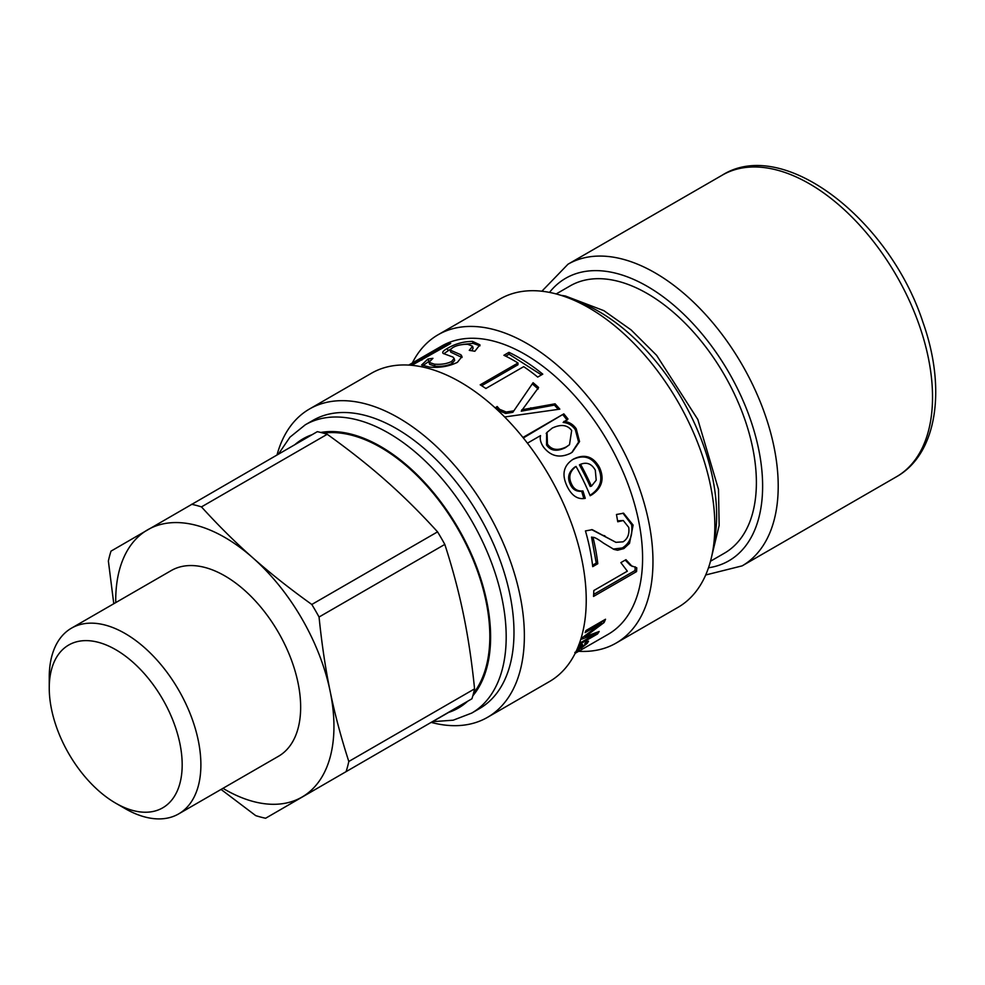 <?xml version="1.0" encoding="UTF-8"?>
<svg xmlns="http://www.w3.org/2000/svg" width="985" height="985" viewBox="0 0 985 985"><rect width="100%" height="100%" fill="white"/><g stroke="black" fill="none" stroke-linecap="round" stroke-linejoin="round"><path stroke-width="1.48" d="M323.339 433.141A154.313 89.093 60 0 1 486.061 601.416A154.313 89.093 60 0 1 488.548 616.462A154.313 89.093 60 0 1 473.526 693.268M460.635 705.358A154.313 89.093 60 0 1 457.865 707.082L435.345 720.084M179.886 743.478A93.994 54.273 60 0 1 115.713 803.181A93.994 54.273 60 0 1 49.25 688.059A93.994 54.273 60 0 1 106.983 645.298A93.994 54.273 60 0 1 179.886 743.478M115.713 803.181L125.07 808.574A107.23 61.907 -120 0 0 178.679 813.893A107.23 61.907 -120 0 0 198.268 740.474A107.23 61.907 -120 0 0 71.462 628.171A107.23 61.907 -120 0 0 49.25 677.261L49.25 688.059M71.462 628.171L171.218 570.574A107.23 61.907 60 0 1 298.036 682.876A107.23 61.907 60 0 1 278.447 756.295L178.679 813.893M386.157 480.914C403.431 496.157 420.57 513.148 437.562 531.863L311.802 604.47C289.75 588.673 270.112 573.135 252.874 557.855C235.6 542.612 218.461 525.621 201.469 506.893L327.229 434.286C349.269 450.096 368.919 465.634 386.157 480.914M327.229 434.286A174.148 100.544 60 0 0 317.33 431.664L110.997 551.144A174.148 100.544 60 0 0 108.375 561.056L113.78 603.731M221.059 789.428L255.718 815.629A174.148 100.544 60 0 0 265.605 818.252L471.938 698.771L265.605 818.252M437.562 531.863A174.148 100.544 60 0 1 444.814 544.409C452.608 568.505 458.825 591.862 463.455 614.468C468.134 637.049 471.84 661.846 474.573 688.86A174.148 100.544 60 0 1 471.938 698.771M311.802 604.47A174.148 100.544 60 0 1 319.054 617.016L444.814 544.409M474.573 688.86L348.813 761.467A174.148 100.544 60 0 1 346.178 771.378M115.737 602.611A154.313 89.093 60 0 1 147.528 529.881A154.313 89.093 60 0 1 252.874 557.855A154.313 89.093 60 0 1 330.172 691.408C325.506 668.827 321.8 644.03 319.054 617.016M348.813 761.467C341.019 737.371 334.814 714.014 330.172 691.408A154.313 89.093 60 0 1 302.136 796.988A154.313 89.093 60 0 1 222.955 788.332M191.57 504.271A174.148 100.544 60 0 1 201.469 506.893M575.277 653.104L576.878 651.898L575.597 652.439M579.069 651.048L608.127 634.328A166.44 96.099 60 0 0 641.21 536.591A166.44 96.099 60 0 0 561.487 382.143A166.44 96.099 60 0 0 441.686 346.055L408.713 365.09M575.178 653.301L580.756 650.075A166.44 96.099 60 0 1 579.094 651.085M574.821 652.464C579.402 649.915 580.571 649.497 578.355 651.22L575.203 653.252M579.488 650.186L578.035 650.716M591.443 486.159L590.163 486.442A164.236 94.819 60 0 0 579.414 464.871L580.559 464.304A166.44 96.099 60 0 1 591.443 486.159L596.208 480.2L595.297 470.165C591.702 463.8 586.789 461.854 580.559 464.304M583.945 498.545L585.262 498.348C577.875 499.74 571.903 495.861 567.323 486.738C561.413 474.696 563.408 465.511 573.307 459.145C584.585 453.543 593.339 456.375 599.582 467.629C604.618 479.018 601.958 488.129 591.591 494.962L590.163 495.726A166.44 96.099 -120 0 0 576.04 466.434L574.908 467.013C568.517 471.877 567.028 477.762 570.426 484.669C572.691 489.545 576.434 491.737 581.667 491.244L583.834 498.57M572.15 459.86L572.223 459.81C583.489 454.208 592.207 456.954 598.375 468.06C603.337 479.301 600.641 488.326 590.261 495.147L589.99 495.307M581.667 491.244L582.948 490.961L585.262 498.348L584.524 498.484M576.04 466.434C569.662 471.31 568.197 477.245 571.632 484.238C573.935 489.188 577.702 491.429 582.948 490.961M446.661 345.809L446.156 344.787A166.44 96.099 60 0 1 450.699 343.482L411.804 365.324M410.252 365.189L446.156 344.787M422.553 365.878L429.522 360.929M428.697 361.064L427.884 359.069L432.944 358.318L428.943 362.369L434.422 364.154C441.28 364.721 447.03 363.797 451.684 361.409L454.159 358.417L452.977 357.075L443.225 353.455C441.871 352.408 443.213 350.746 447.252 348.493C454.971 343.876 463.393 341.512 472.492 341.389L479.929 344.812L474.868 351.251L469.266 350.352L472.591 346.227L467.703 344.294C461.226 344.282 456.117 345.476 452.374 347.877L450.022 350.032L450.761 352.15L462.051 357.518M471.852 350.722L473.12 348.21L472.591 346.227M463.406 344.344L473.12 343.396L479.954 345.846M443.742 353.763L450.564 349.146M428.943 362.369L429.669 364.401L435.038 366.161C441.797 366.715 447.51 365.792 452.164 363.403L454.664 360.387L454.159 358.417M450.022 350.032L460.894 354.748L462.014 356.521L457.409 362.345C448.926 366.42 439.655 368.008 429.595 367.097L421.58 365.016L427.884 359.069M450.748 352.039L450.096 350.229M505.736 356.164L509.097 354.218L541.454 374.928M481.653 385.726L517.95 364.77L518.012 362.997A166.44 96.099 -120 0 0 503.901 355.277L508.974 352.347A166.44 96.099 60 0 1 542.772 374.152L537.712 377.083A166.44 96.099 -120 0 0 523.688 366.654L485.876 388.484A166.44 96.099 -120 0 0 480.2 384.827L518.012 362.997M509.097 354.218L508.974 352.347M495.997 408.627L496.785 408.024L499.198 410.807L505.724 413.454L512.853 412.296L533.082 382.709A166.44 96.099 60 0 1 538.598 387.487L521.262 411.176L554.444 405.094L558.273 409.378M532.75 384.273L538.192 388.989M554.444 405.094L555.072 403.813A166.44 96.099 60 0 1 559.825 409.144L504.652 416.975M521.791 409.785L555.072 403.813M512.853 412.296L533.082 382.709M511.141 412.616L511.634 411.188L513.345 410.88M505.724 413.454L506.191 412.013L511.634 411.188M496.785 408.024L497.154 406.497L499.604 409.304L506.191 412.013M495.246 407.95L497.154 406.497M571.669 430.482C567.372 424.806 560.896 424.006 552.24 428.081L547.057 432.341L547.438 444.05C551.514 450.034 557.83 450.97 566.363 446.87L569.502 444.691L571.669 430.482M546.65 432.895L546.54 445.011C550.566 450.908 556.845 451.795 565.378 447.695L569.502 444.691M523.331 437.956L563.826 413.872A166.44 96.099 60 0 1 567.988 419.031L563.137 422.454C568.086 422.848 572.15 425.249 575.314 429.645L578.601 442.093L571.817 452.484M563.075 415.017L567.188 420.115M563.937 421.371C568.911 421.802 573.011 424.252 576.213 428.709L579.549 441.588L572.322 452.127L570.487 453.309C559.689 458.431 550.677 456.326 543.449 446.993C540.667 442.819 539.694 439.027 540.543 435.604L527.431 443.176M522.937 437.475L563.826 413.872M592.207 537.219L591.542 537.084L596.245 563.088L592.551 565.218M622.914 513.136L631.619 524.673C632.887 535.606 629.784 543.375 622.311 547.956L613.126 549.064M596.245 563.088L597.784 563.728L592.724 566.646A166.44 96.099 -120 0 0 592.49 564.713A166.44 96.099 -120 0 0 585.447 530.915L592.28 529.684L615.933 542.329L623.099 541.824C627.667 538.844 629.55 534.055 628.75 527.431L623.283 520.523L617.607 520.831M591.628 529.61L615.933 542.329M591.542 537.084L593.019 537.379A166.44 96.099 60 0 1 597.563 561.795A166.44 96.099 60 0 1 597.784 563.728M623.283 520.523L617.755 521.767L616.462 514.49L623.616 513.21L633.121 525.091L629.501 543.351L623.85 548.596L617.583 550.233L613.963 549.408L603.571 543.166C597.747 538.955 594.226 537.034 593.019 537.379L591.899 537.157M635.214 566.806L635.005 570.549L593.659 594.435M625.167 560.12L630.462 565.427L636.766 567.791A166.44 96.099 60 0 1 636.556 571.596L593.524 596.43A166.44 96.099 -120 0 0 593.82 590.532L627.334 571.177L620.858 562.62L625.955 559.677L632.148 566.424M635.005 570.549L636.556 571.596M602.709 620.87L600.985 622.286M600.727 622.015L601.712 623.049L585.127 632.629A166.44 96.099 -120 0 0 586.038 630.499L605.529 619.245A166.44 96.099 60 0 1 604.076 622.557L585.115 636.716L599.2 631.471A166.44 96.099 60 0 1 597.501 633.983L578.921 644.707M594.817 633.133L595.543 634.032L581.864 639.13A166.44 96.099 -120 0 0 582.861 637.295L601.712 623.049M579.426 643.328L595.543 634.032M596.356 632.555L597.501 633.983M584.524 636.051L585.115 636.716M602.635 621.03L604.076 622.557M576.594 650.334L580.103 646.455L577.789 647.576M580.67 647.995L576.25 651.097M579.414 647.65L579.943 648.401L585.41 644.338C586.691 642.959 586.481 642.7 584.77 643.55L586.334 641.801L588.525 641.198L587.195 643.402L580.928 648.364M585.41 644.338C586.691 642.959 586.481 642.7 584.77 643.55M581.852 644.412L582.394 645.138L579.943 648.401M578.244 646.455L582.541 644.424M278.398 454.147L289.947 437.18L305.288 424.794L313.082 420.3A166.44 96.099 60 0 1 432.883 456.387A166.44 96.099 60 0 1 512.606 610.835A166.44 96.099 60 0 1 479.523 708.572L471.729 713.078L453.211 720.195L432.6 721.673M277.019 454.935A178.014 102.772 60 0 1 309.487 409.009A178.014 102.772 60 0 1 437.623 447.609A178.014 102.772 60 0 1 522.887 612.793A178.014 102.772 60 0 1 487.501 717.339A178.014 102.772 60 0 1 431.295 722.436M309.487 409.009L371.357 373.29A178.014 102.772 60 0 1 499.481 411.89A178.014 102.772 60 0 1 584.758 577.087A178.014 102.772 60 0 1 549.359 681.62L487.501 717.339M412.309 363.009A178.014 102.772 60 0 1 438.091 334.765A178.014 102.772 60 0 1 566.215 373.364A178.014 102.772 60 0 1 651.491 538.549A178.014 102.772 60 0 1 616.105 643.082A178.014 102.772 60 0 1 578.749 651.294M438.091 334.765L499.949 299.046A178.014 102.772 60 0 1 628.085 337.646A178.014 102.772 60 0 1 713.362 502.83A178.014 102.772 60 0 1 677.963 607.376L616.105 643.082M710.493 561.228L724.418 553.188A154.313 89.093 -120 0 0 724.431 375.002A154.313 89.093 -120 0 0 570.118 285.909L556.18 293.949M570.426 484.669L571.632 484.238M590.261 495.147L591.591 494.962M598.375 468.06L599.582 467.629M421.912 360.054L421.42 359.069M461.399 356.742L460.894 354.748M473.12 343.396L472.492 341.389M448.052 350.5L447.252 348.493M452.164 363.403L451.684 361.409M435.038 366.161L434.422 364.154M530.287 409.169L530.841 407.802M499.198 410.807L499.604 409.304M546.54 445.011L547.438 444.05M565.378 447.695L566.363 446.87M575.314 429.645L576.213 428.709M622.311 547.956L623.85 548.596M631.619 524.673L633.121 525.091M603.399 535.471L604.888 535.815M587.786 633.626L588.402 634.303M586.173 641.986L587.195 643.402M580.621 644.953L581.593 646.283M573.787 300.166A166.44 96.099 60 0 1 715.258 493.842A166.44 96.099 60 0 1 713.916 542.87M320.79 432.464A155.421 89.733 60 0 1 489.323 616.77A155.421 89.733 60 0 1 472.837 695.816M467.579 701.308A155.421 89.733 60 0 1 448.631 712.414M294.909 444.617A155.421 89.733 60 0 1 312.048 434.717M305.288 424.794A166.44 96.099 60 0 1 425.089 460.894A166.44 96.099 60 0 1 504.812 615.342A166.44 96.099 60 0 1 471.729 713.078M722.313 175.121C783.444 136.57 889.393 219.507 922.871 322.046C946.523 388.312 937.437 453.753 896.461 476.765A174.148 100.544 -120 0 0 896.461 275.677A174.148 100.544 -120 0 0 722.313 175.121L567.988 264.226L541.873 291.228M896.461 476.765L742.136 565.87A174.148 100.544 -120 0 0 742.136 364.77A174.148 100.544 -120 0 0 567.988 264.226M708.486 567.779A163.128 94.178 -120 0 0 728.838 372.453A163.128 94.178 -120 0 0 549.507 292.41M546.207 433.449L547.057 432.341M578.798 644.719L580.103 646.455M585.743 642.479L586.21 643.106M560.76 295.278L565.365 295.993L603.916 310.681L631.114 329.926L656.613 355.326L697.836 419.512L718.496 489.41L719.149 525.448L711.638 556.587M705.691 574.981L742.136 565.87"/></g></svg>
